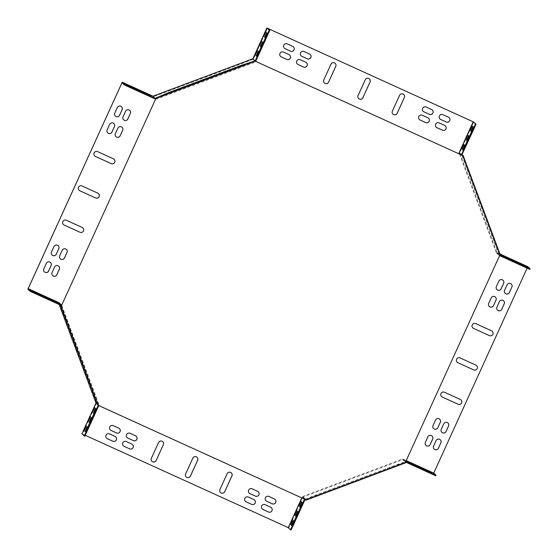 <?xml version="1.0" encoding="UTF-8"?>
<svg xmlns="http://www.w3.org/2000/svg" width="558" height="558" viewBox="0 0 558 558"><rect width="100%" height="100%" fill="white"/><g stroke="black" fill="none" stroke-linecap="round" stroke-linejoin="round"><path stroke-width="0.42" stroke-dasharray="2.79 2.09" d="M405.464 462.226L499.766 255.229L462.456 155.41L499.787 255.25M255.634 61.338L155.759 98.766L168.788 93.193L241.53 65.928L255.641 61.352A0.607 0.6 132.9 0 1 255.397 61.499L255.111 60.864M61.422 305.749L98.724 405.54L99.289 405.331L98.878 404.948A0.607 0.6 -47.1 0 1 98.857 405.408L305.582 499.64L405.436 462.205L405.206 461.619L305.352 499.054L304.94 498.671L305.149 499.236L302.82 497.066L288.786 527.861L81.942 433.782M305.603 499.661L318.611 494.067L391.353 466.802L405.436 462.205L305.561 499.619L305.066 499.417M61.436 305.742L98.745 405.561L61.436 305.742M405.673 462.791L405.003 461.801L405.54 462.045M305.791 500.205L318.827 494.632L318.611 494.067M318.827 494.632L391.57 467.36L391.353 466.802M391.57 467.36L405.652 462.77M98.18 405.771L98.745 405.561M92.586 391.73L93.151 391.521M65.412 319.016L65.977 318.806M463.021 155.201L500.331 255.02L499.766 255.229M467.562 168.265L466.997 168.474M494.737 240.979L494.172 241.189M255.404 60.766L255.613 61.331M241.321 65.363L241.53 65.928M168.579 92.628L168.788 93.193M459.52 154.078L496.453 252.893A0.607 0.6 132.9 0 0 496.766 253.227L499.619 255.62M155.752 98.745L255.592 61.317L255.808 61.882L253.081 59.35A0.607 0.6 132.9 0 0 253.423 59.036L267.456 28.242M253.081 59.35L153.227 96.785A0.607 0.6 -47.1 0 1 152.766 96.764L155.075 98.912M121.993 82.772L152.766 96.764M98.724 405.54L98.313 405.157L98.878 404.948L96.562 402.799L59.26 302.98A0.607 0.6 132.9 0 0 59.106 302.75M96.562 402.799A0.607 0.6 -47.1 0 1 96.548 403.26L82.514 434.054L85.241 435.289M304.522 499.166L304.598 498.985A0.607 0.6 132.9 0 1 304.94 498.671L302.631 496.522A0.607 0.6 132.9 0 0 302.29 496.836L301.794 497.924M302.631 496.522L402.485 459.088A0.607 0.6 -47.1 0 1 402.946 459.108L405.792 461.501M406.203 460.587L402.946 459.108M527.129 268.133L527.54 267.226L496.766 253.227M527.77 266.654L433.447 473.63L402.674 459.639L302.82 497.066M27.9 289.177L58.674 303.175L59.169 304.508M473.721 122.049L459.687 152.843L496.997 252.662L499.968 254.009M122.083 127.287L122.062 127.266A2.637 2.637 132.9 0 0 117.864 128.103L115.36 133.599A2.637 2.637 132.9 0 0 115.966 136.619A2.637 2.637 132.9 0 0 115.973 136.633M66.395 249.419L66.416 249.44A2.637 2.637 132.9 0 0 62.196 250.263L59.692 255.752A2.637 2.637 132.9 0 0 60.299 258.772A2.637 2.637 132.9 0 0 60.306 258.786L60.32 258.793M58.75 266.25L58.73 266.229A2.637 2.637 132.9 0 0 54.531 267.073L52.033 272.562A2.637 2.637 132.9 0 0 52.633 275.589A2.637 2.637 132.9 0 0 52.647 275.596M428.53 118.212L428.551 118.233A2.637 2.637 132.9 0 0 427.826 117.745L422.343 115.255A2.637 2.637 132.9 0 0 419.463 119.6M306.454 62.691L306.481 62.712A2.637 2.637 132.9 0 0 306.454 62.691A2.637 2.637 132.9 0 0 305.756 62.224L300.267 59.727A2.637 2.637 132.9 0 0 297.386 64.072L297.4 64.086M289.651 55.047L289.679 55.068A2.637 2.637 132.9 0 0 288.953 54.579L283.464 52.082A2.637 2.637 132.9 0 0 280.576 56.421A2.637 2.637 132.9 0 0 280.583 56.435L280.597 56.442M439.711 419.225A2.637 2.637 132.9 0 0 439.704 419.211A2.637 2.637 132.9 0 0 435.505 420.055L433.001 425.545A2.637 2.637 132.9 0 0 433.608 428.572A2.637 2.637 132.9 0 0 433.622 428.579L433.608 428.572M495.371 297.058L495.392 297.079A2.637 2.637 132.9 0 0 495.371 297.058A2.637 2.637 132.9 0 0 491.173 297.902L488.675 303.392A2.637 2.637 132.9 0 0 489.275 306.419A2.637 2.637 132.9 0 0 489.289 306.426M503.058 280.262L503.037 280.242A2.637 2.637 132.9 0 0 503.037 280.242A2.637 2.637 132.9 0 0 498.838 281.086L496.334 286.575A2.637 2.637 132.9 0 0 496.948 289.609L496.962 289.623M58.165 245.673L58.185 245.694A2.637 2.637 132.9 0 0 58.165 245.673A2.637 2.637 132.9 0 0 53.966 246.517L51.462 252.007A2.637 2.637 132.9 0 0 52.075 255.041L52.089 255.055M113.853 123.541L113.832 123.52A2.637 2.637 132.9 0 0 109.633 124.364L107.129 129.854A2.637 2.637 132.9 0 0 107.743 132.888L107.757 132.902M310.22 54.468A2.637 2.637 132.9 0 0 309.509 53.987L304.019 51.489A2.637 2.637 132.9 0 0 301.132 55.828A2.637 2.637 132.9 0 0 301.139 55.842L301.153 55.849M432.283 109.982L432.304 110.003A2.637 2.637 132.9 0 0 432.283 109.982A2.637 2.637 132.9 0 0 431.578 109.514L426.096 107.017A2.637 2.637 132.9 0 0 423.215 111.363L423.222 111.37M503.616 300.811A2.637 2.637 132.9 0 0 503.602 300.804A2.637 2.637 132.9 0 0 499.403 301.641L496.906 307.13A2.637 2.637 132.9 0 0 497.52 310.171L497.506 310.157M447.955 422.978L447.935 422.957A2.637 2.637 132.9 0 0 443.736 423.794L441.232 429.29A2.637 2.637 132.9 0 0 441.838 432.31A2.637 2.637 132.9 0 0 441.845 432.324L441.859 432.331M121.518 106.724L121.491 106.711A2.637 2.637 132.9 0 0 121.491 106.711A2.637 2.637 132.9 0 0 117.299 107.548L114.795 113.037A2.637 2.637 132.9 0 0 115.408 116.078L115.422 116.085M449.106 117.64L449.085 117.619A2.637 2.637 132.9 0 0 448.381 117.152L442.899 114.662A2.637 2.637 132.9 0 0 440.018 119.007L440.025 119.014M440.269 439.767L440.29 439.788A2.637 2.637 132.9 0 0 436.077 440.611L433.573 446.1A2.637 2.637 132.9 0 0 434.173 449.127A2.637 2.637 132.9 0 0 434.187 449.134M476.588 365.567A2.637 2.637 132.9 0 0 476.574 365.56A2.637 2.637 132.9 0 0 475.869 365.092L460.099 357.915A2.637 2.637 132.9 0 0 457.204 362.254A2.637 2.637 132.9 0 0 457.218 362.261L457.225 362.275M492.233 331.264L492.212 331.243A2.637 2.637 132.9 0 0 491.507 330.775L475.737 323.605A2.637 2.637 132.9 0 0 472.856 327.951L472.842 327.937M460.936 399.87L460.957 399.891A2.637 2.637 132.9 0 0 460.231 399.402L444.461 392.232A2.637 2.637 132.9 0 0 441.58 396.578M369.445 78.908L369.466 78.929A2.637 2.637 132.9 0 0 369.445 78.908A2.637 2.637 132.9 0 0 365.246 79.752L358.048 95.537A2.637 2.637 132.9 0 0 358.655 98.564A2.637 2.637 132.9 0 0 358.668 98.571L358.675 98.585M335.163 63.326A2.637 2.637 132.9 0 0 330.957 64.156L323.759 79.94A2.637 2.637 132.9 0 0 324.372 82.975L324.386 82.989M403.734 94.511L403.755 94.525A2.637 2.637 132.9 0 0 399.535 95.348L392.344 111.133A2.637 2.637 132.9 0 0 392.944 114.16A2.637 2.637 132.9 0 0 392.958 114.167L392.944 114.16M98.459 193.584L98.487 193.598A2.637 2.637 132.9 0 0 98.459 193.584A2.637 2.637 132.9 0 0 97.762 193.11L81.984 185.94A2.637 2.637 132.9 0 0 79.097 190.271A2.637 2.637 132.9 0 0 79.103 190.285L79.117 190.292M82.849 227.915L82.821 227.894A2.637 2.637 132.9 0 0 82.821 227.894A2.637 2.637 132.9 0 0 82.124 227.427L66.346 220.25A2.637 2.637 132.9 0 0 63.466 224.595L63.479 224.609M114.097 159.267L114.118 159.288A2.637 2.637 132.9 0 0 113.4 158.8L97.622 151.623A2.637 2.637 132.9 0 0 94.734 155.961A2.637 2.637 132.9 0 0 94.741 155.975M197.037 457.288L197.016 457.267A2.637 2.637 132.9 0 0 197.016 457.267A2.637 2.637 132.9 0 0 192.817 458.111L185.626 473.895A2.637 2.637 132.9 0 0 186.226 476.923A2.637 2.637 132.9 0 0 186.239 476.93L186.246 476.944M231.305 472.863L231.326 472.884A2.637 2.637 132.9 0 0 231.305 472.863A2.637 2.637 132.9 0 0 227.106 473.707L219.915 489.492A2.637 2.637 132.9 0 0 220.515 492.519A2.637 2.637 132.9 0 0 220.529 492.526M162.734 441.685A2.637 2.637 132.9 0 0 158.528 442.515L151.33 458.299A2.637 2.637 132.9 0 0 151.936 461.327A2.637 2.637 132.9 0 0 151.95 461.333L151.957 461.347M136.243 436.265L136.215 436.244A2.637 2.637 132.9 0 0 135.517 435.777L130.028 433.28A2.637 2.637 132.9 0 0 127.147 437.625L127.161 437.639M258.305 491.779A2.637 2.637 132.9 0 0 258.291 491.772A2.637 2.637 132.9 0 0 257.587 491.298L252.104 488.808A2.637 2.637 132.9 0 0 249.224 493.153L249.21 493.139M275.115 499.431L275.094 499.41A2.637 2.637 132.9 0 0 274.39 498.943L268.907 496.446A2.637 2.637 132.9 0 0 266.013 500.784A2.637 2.637 132.9 0 0 266.026 500.791L266.013 500.784M254.56 500.024L254.539 500.003A2.637 2.637 132.9 0 0 253.834 499.536L248.352 497.038A2.637 2.637 132.9 0 0 245.457 501.377A2.637 2.637 132.9 0 0 245.471 501.384L245.457 501.377M132.476 444.489A2.637 2.637 132.9 0 0 132.462 444.482A2.637 2.637 132.9 0 0 131.765 444.015L126.275 441.517A2.637 2.637 132.9 0 0 123.395 445.863M115.659 436.837L115.687 436.858A2.637 2.637 132.9 0 0 114.962 436.37L109.473 433.873A2.637 2.637 132.9 0 0 106.592 438.218L106.606 438.232M271.355 507.654A2.637 2.637 132.9 0 0 271.341 507.647A2.637 2.637 132.9 0 0 270.637 507.18L265.155 504.683A2.637 2.637 132.9 0 0 262.26 509.022A2.637 2.637 132.9 0 0 262.274 509.029L262.281 509.042M119.44 428.621L119.412 428.607A2.637 2.637 132.9 0 0 119.412 428.607A2.637 2.637 132.9 0 0 118.714 428.132L113.225 425.642A2.637 2.637 132.9 0 0 110.338 429.974A2.637 2.637 132.9 0 0 110.344 429.988L110.358 429.995M511.288 284.008L511.267 283.987A2.637 2.637 132.9 0 0 511.267 283.987A2.637 2.637 132.9 0 0 507.069 284.831L504.565 290.32A2.637 2.637 132.9 0 0 505.178 293.355M293.417 46.823A2.637 2.637 132.9 0 0 292.706 46.349L287.217 43.852A2.637 2.637 132.9 0 0 284.329 48.183A2.637 2.637 132.9 0 0 284.336 48.197L284.329 48.183M50.52 262.511L50.499 262.49A2.637 2.637 132.9 0 0 50.499 262.49A2.637 2.637 132.9 0 0 46.3 263.327L43.803 268.816A2.637 2.637 132.9 0 0 44.417 271.858L44.403 271.844M432.038 436.028L432.066 436.042A2.637 2.637 132.9 0 0 432.038 436.028A2.637 2.637 132.9 0 0 427.846 436.865L425.342 442.355A2.637 2.637 132.9 0 0 425.956 445.396L425.942 445.382M445.333 125.857L445.354 125.878A2.637 2.637 132.9 0 0 444.628 125.39L439.146 122.893A2.637 2.637 132.9 0 0 436.251 127.231A2.637 2.637 132.9 0 0 436.265 127.238L436.272 127.252M129.742 110.47L129.721 110.449A2.637 2.637 132.9 0 0 125.529 111.293L123.025 116.782A2.637 2.637 132.9 0 0 123.625 119.81A2.637 2.637 132.9 0 0 123.639 119.817L123.625 119.81M155.64 99.024L155.947 99.31L255.808 61.882M155.752 98.787L155.947 99.31M496.453 252.893L499.173 255.424L461.773 155.103M496.606 253.123L498.915 255.271A0.607 0.6 132.9 0 1 498.761 255.041L499.738 255.208L499.173 255.424M61.673 305.226L99.289 405.331M61.45 305.707L61.98 305.512M402.485 459.088L405.003 461.801L402.674 459.639M405.254 461.25A0.607 0.6 -47.1 0 0 404.794 461.236L405.206 461.619M305.561 499.619L305.352 499.054M435.777 475.8L433.447 473.63M529.849 269.375L527.54 267.226M427.163 471.698L409.439 463.684L427.163 471.698L427.372 471.238M431.508 473.463L426.57 471.147L431.508 473.463L431.759 472.912L431.515 473.463M412.997 465.037L408.051 462.721L412.997 465.037L413.241 464.493L412.997 465.044M422.253 469.25L417.314 466.934L422.253 469.25L422.504 468.706L422.253 469.25M411.895 464.019L406.956 461.703L411.895 464.019L412.146 463.475L411.902 464.019M430.413 472.438L425.475 470.129L430.413 472.438L430.664 471.894L430.413 472.445M421.157 468.232L416.212 465.916L421.157 468.232L421.402 467.688L421.157 468.232M288.786 527.861L291.116 530.023M82.514 434.054L84.823 436.196M294.708 521.639L302.722 503.693L294.708 521.639L294.157 521.388M294.031 521.012L291.841 525.817L294.031 521.012L293.487 520.767M293.892 520.886L293.348 520.635L293.892 520.886M302.478 502.486L300.288 507.292L302.478 502.486L301.927 502.235M298.258 511.749L296.068 516.555L298.258 511.749L297.707 511.498M298.118 511.623L297.567 511.372L298.118 511.623M301.383 501.468L299.193 506.273L301.383 501.468L300.832 501.217M301.243 501.335L300.692 501.091L301.243 501.335M292.936 519.993L290.746 524.799L292.936 519.993L292.385 519.742M292.797 519.868L292.252 519.617L292.797 519.868M297.156 510.73L294.966 515.536L297.156 510.73L296.612 510.479M297.016 510.598L296.472 510.354L297.016 510.598M58.674 303.175L61.003 305.338M98.11 405.596L98.313 405.157L97.713 404.599M38.3 294.931L56.023 302.945L38.3 294.931L38.544 294.387M37.623 294.31L32.685 291.994L37.623 294.31L37.874 293.766L37.63 294.31M56.142 302.729L51.203 300.42L56.142 302.729L56.393 302.185L56.142 302.736M47.137 297.972L46.886 298.523L41.948 296.207L46.886 298.523L47.13 297.972M55.298 301.167L55.047 301.711L50.101 299.395L55.047 301.711L55.291 301.167M36.528 293.292L31.59 290.976L36.528 293.292L36.779 292.741L36.528 293.292M45.784 297.498L40.846 295.189L45.784 297.498L46.035 296.954L45.791 297.505M95.076 412.508L87.055 430.455L95.292 412.711L96.436 409.865L94.783 412.376M85.416 431.864L87.606 427.058L85.416 431.864L85.053 431.697M93.863 413.332L96.046 408.526L93.863 413.332L93.5 413.171M89.636 422.601L91.826 417.796L89.636 422.601L89.28 422.434M92.761 412.313L94.951 407.507L92.761 412.313L92.405 412.153M84.321 430.846L86.511 426.04L84.321 430.846L83.958 430.678M88.541 421.576L90.731 416.77L88.541 421.576L88.178 421.416M462.422 155.396L461.871 155.605M499.738 255.208L462.436 155.403M496.997 252.662L500.045 255.152M462.024 155.012L459.687 152.843M506.371 258.612L524.095 266.626L503.511 257.259L506.371 258.612L506.615 258.068M520.649 264.722L525.587 267.038L520.642 264.722L520.893 264.178L520.642 264.722M502.13 256.303L507.069 258.619L502.13 256.303L502.381 255.752L502.13 256.296M511.386 260.516L516.324 262.825L511.386 260.516L511.637 259.965L511.386 260.509M501.035 255.285L505.973 257.594L501.035 255.285L501.279 254.734L501.028 255.278M519.547 263.704L524.485 266.02L519.547 263.704L519.798 263.153L519.547 263.704M510.291 259.491L515.229 261.807L510.291 259.491L510.542 258.947L510.291 259.491M460.901 154.706L461.459 155.222A0.607 0.6 -47.1 0 1 461.424 154.943M471.915 132.093L463.9 150.039L471.629 131.967M473.651 126.868L471.468 131.674L473.651 126.868L473.107 126.624M465.212 145.401L463.021 150.207L465.212 145.401L464.661 145.15M465.072 145.275L464.521 145.024L465.072 145.275M469.431 136.138L467.241 140.944L469.431 136.138L468.88 135.887M469.292 136.006L468.748 135.761L469.292 136.006M464.11 144.382L461.926 149.188L464.11 144.382L463.565 144.131M463.977 144.25L463.426 144.006L463.977 144.25M472.556 125.85L470.366 130.656L472.556 125.85L472.005 125.606M472.417 125.724L471.873 125.473L472.417 125.724M468.336 135.12L466.146 139.918L468.336 135.12L467.785 134.869M468.197 134.987L467.646 134.736L468.197 134.987M255.592 61.317L255.229 60.829M147.235 95.167L129.512 87.153L150.095 96.52L147.235 95.167L147.452 94.707M126.764 85.569L131.702 87.885L126.757 85.569L127.008 85.025L126.757 85.569M145.275 93.995L150.214 96.311L145.275 93.995L145.526 93.444L145.275 93.995M136.019 89.782L140.958 92.098L136.019 89.782L136.271 89.231L136.019 89.782M144.18 92.977L149.119 95.285L144.18 92.977L144.431 92.426L144.18 92.97M125.662 84.551L130.6 86.867L125.662 84.551L125.913 84.007L125.662 84.551M134.924 88.764L139.863 91.08L134.917 88.764L135.169 88.213L134.917 88.764M258.968 53.568L266.982 35.621L258.968 53.568L258.417 53.317M265.036 37.721L267.226 32.915L265.036 37.721L264.673 37.553M256.589 56.246L258.779 51.448L256.589 56.246L256.234 56.086M260.816 46.984L263.006 42.178L260.816 46.984L260.453 46.823M255.494 55.228L257.684 50.422L255.494 55.228L255.132 55.068M263.941 36.702L266.131 31.897L263.941 36.702L263.578 36.535M259.714 45.965L261.904 41.159L259.714 45.965L259.358 45.798M304.598 498.985L302.29 496.836M59.26 302.98L61.568 305.128M98.857 405.408L96.548 403.26M153.227 96.785L155.536 98.926M255.731 61.185L253.423 59.036M90.731 416.77L90.18 416.526L90.731 416.777M90.319 416.652L90.87 416.903M294.422 515.285L294.966 515.536L294.422 515.285M294.471 515.243L294.833 515.404M83.909 430.72L84.453 430.971L83.909 430.72M86.099 425.914L86.643 426.166M290.202 524.548L290.746 524.799L290.202 524.548M290.251 524.506L290.606 524.673M92.356 412.195L92.9 412.439L92.356 412.195M94.539 407.389L95.09 407.64M298.69 505.98L299.053 506.141M89.231 422.476L89.775 422.727L89.231 422.476M91.414 417.67L91.965 417.921M295.566 516.262L295.928 516.429M93.451 413.213L93.995 413.464L93.451 413.213M95.502 408.282L96.046 408.533L95.502 408.282M95.641 408.407L96.185 408.658M299.744 507.041L300.288 507.292L299.744 507.041M301.794 502.109L302.338 502.36M299.792 506.999L300.148 507.159M87.055 426.807L87.606 427.058L87.055 426.807M87.194 426.94L87.745 427.184M291.297 525.566L291.841 525.817L291.297 525.566M291.346 525.524L291.708 525.692M94.748 412.467L95.292 412.711M87.864 427.561L88.415 427.812M301.034 506.294L301.585 506.538M515.229 261.807L515.473 261.263L515.229 261.807M515.09 261.674L515.313 261.2M510.43 259.623L510.675 259.072M416.352 466.049L416.603 465.498M416.219 465.916L416.47 465.372L416.212 465.916M421.018 468.099L421.234 467.625M524.353 265.887L524.569 265.406M519.686 263.829L519.937 263.285M425.615 470.255L425.866 469.71M425.475 470.129L425.726 469.578L425.475 470.129M430.274 472.312L430.497 471.831M505.966 257.594L506.218 257.05L505.973 257.594M505.834 257.468L506.05 256.987M501.168 255.411L501.419 254.86M407.096 461.836L407.347 461.285M411.762 463.893L411.978 463.412M262.044 41.285L261.493 41.041M261.904 41.159L261.36 40.908L261.904 41.159M259.854 46.091L259.31 45.847L259.854 46.091M466.007 139.793L465.644 139.626M266.264 32.022L265.72 31.771M470.366 130.656L469.822 130.405L470.366 130.656M470.234 130.53L469.871 130.363M257.824 50.555L257.273 50.304M257.684 50.422L257.133 50.178L257.684 50.422M255.634 55.354L255.09 55.109L255.634 55.361M461.926 149.181L461.375 148.937L461.926 149.188M461.787 149.056L461.424 148.895M135.308 88.345L135.057 88.889M139.939 90.466L139.723 90.947M140.107 90.529L139.863 91.073M41.236 294.77L40.985 295.315M45.868 296.891L45.651 297.372M41.097 294.638L40.846 295.189L41.097 294.638M126.052 84.132L125.801 84.683M130.684 86.26L130.46 86.734M130.851 86.316L130.6 86.867L130.851 86.316M31.98 290.558L31.729 291.109M36.612 292.685L36.389 293.159M144.564 92.551L144.32 93.102M149.202 94.679L148.979 95.16M149.37 94.741L149.119 95.285L149.37 94.741M50.492 298.976L50.241 299.527M55.123 301.104L54.907 301.585M50.36 298.851L50.108 299.402L50.353 298.851M516.324 262.825L516.575 262.281L516.324 262.825M516.192 262.699L516.408 262.218M511.526 260.642L511.777 260.091M417.454 467.067L417.705 466.516M422.113 469.125L422.336 468.643M506.929 258.487L507.145 258.005M502.27 256.429L502.514 255.878M408.191 462.854L408.442 462.303M408.058 462.728L408.31 462.177L408.051 462.721M412.857 464.912L413.073 464.43M525.587 267.038L525.831 266.487L525.587 267.038M525.448 266.905L525.664 266.431M520.781 264.855L521.033 264.304M426.71 471.28L426.961 470.729M426.57 471.147L426.821 470.603L426.57 471.147M431.376 473.33L431.592 472.856M263.139 42.31L262.595 42.059M467.241 140.937L466.697 140.693L467.241 140.944M467.109 140.811L466.746 140.651M258.919 51.573L258.368 51.322M256.729 56.379L256.185 56.128L256.729 56.379M463.021 150.207L462.477 149.956L463.021 150.207M462.882 150.074L462.519 149.914M267.366 33.041L266.815 32.796M267.226 32.915L266.675 32.664L267.226 32.915M265.176 37.846L264.631 37.602L265.176 37.846M471.468 131.674L470.917 131.43L471.468 131.674M471.329 131.548L470.966 131.381M136.403 89.364L136.159 89.908M141.041 91.484L140.818 91.965M141.202 91.547L140.958 92.098L141.209 91.547M42.331 295.789L42.08 296.333M46.963 297.909L46.746 298.391M42.199 295.656L41.948 296.207L42.192 295.656M145.666 93.57L145.415 94.121M150.297 95.697L150.081 96.178M51.594 299.995L51.343 300.546M56.225 302.122L56.002 302.603M51.455 299.869L51.203 300.42L51.455 299.869M127.147 85.151L126.896 85.702M131.779 87.278L131.562 87.759M131.946 87.341L131.695 87.885L131.953 87.341M33.075 291.576L32.824 292.127M37.707 293.703L37.491 294.185M521.235 265.273L521.444 264.813M506.148 258.41L506.357 257.949M521.458 265.475L521.709 264.924M427.379 471.901L427.63 471.35M412.292 465.037L412.543 464.493M412.076 464.835L412.285 464.375M265.845 38.474L265.294 38.223M472.138 132.302L471.587 132.051M465.253 147.396L464.709 147.145M132.365 87.843L132.148 88.303M147.71 94.818L147.458 95.369M132.623 87.962L132.372 88.506M38.286 294.268L38.077 294.729M53.638 301.243L53.387 301.794M53.38 301.132L53.163 301.592M301.787 502.109L302.338 502.353M95.885 409.614L96.436 409.865M86.504 430.204L87.055 430.455M292.797 524.032L293.348 524.283M302.178 503.442L302.722 503.693M140.114 90.529L139.863 91.08M503.511 257.259L503.762 256.715M524.095 266.626L524.339 266.075M430.016 473.051L430.267 472.5M409.439 463.684L409.691 463.14M257.608 56.212L257.057 55.967M266.982 35.621L266.438 35.377M473.275 129.449L472.731 129.205M463.9 150.039L463.349 149.795M150.346 95.969L150.095 96.52M129.763 86.609L129.512 87.153M35.691 293.034L35.44 293.578M56.267 302.394L56.023 302.945"/><path stroke-width="0.84" d="M305.589 499.654L305.819 500.226L405.673 462.791L405.464 462.226L499.787 255.25L500.352 255.041L463.021 155.201L462.456 155.41L255.634 61.338L255.424 60.787L155.549 98.201L155.759 98.766L61.436 305.742L60.892 305.972L98.201 405.792L60.871 305.951L61.436 305.742L155.759 98.766M462.422 155.396L255.641 61.352A0.607 0.6 132.9 0 0 255.731 61.185L269.765 30.39L269.214 30.139L255.229 60.829M59.169 304.508L95.976 402.988L81.942 433.782L84.279 435.951L84.823 436.196L98.78 405.589L305.603 499.661L305.819 500.226M462.477 155.431L463.042 155.222M155.78 98.787L155.57 98.222M98.766 405.582L98.201 405.792M255.424 60.787L241.321 65.363L168.579 92.628L155.549 98.201M117.884 128.124L115.38 133.613A2.637 2.637 132.9 0 0 115.987 136.64A2.637 2.637 132.9 0 0 120.186 135.796L122.683 130.307A2.637 2.637 132.9 0 0 122.083 127.287A2.637 2.637 132.9 0 0 117.884 128.124M62.217 250.277L59.713 255.773A2.637 2.637 132.9 0 0 60.32 258.793A2.637 2.637 132.9 0 0 64.519 257.956L67.016 252.46A2.637 2.637 132.9 0 0 66.416 249.44A2.637 2.637 132.9 0 0 62.217 250.277M52.054 272.583A2.637 2.637 132.9 0 0 52.654 275.61A2.637 2.637 132.9 0 0 56.853 274.766L59.357 269.277A2.637 2.637 132.9 0 0 58.75 266.25A2.637 2.637 132.9 0 0 54.551 267.094L52.054 272.583M427.853 117.766L422.364 115.269A2.637 2.637 132.9 0 0 419.47 119.607A2.637 2.637 132.9 0 0 420.174 120.075L425.663 122.572A2.637 2.637 132.9 0 0 428.551 118.233A2.637 2.637 132.9 0 0 427.853 117.766M305.777 62.245L300.288 59.748A2.637 2.637 132.9 0 0 297.4 64.086A2.637 2.637 132.9 0 0 298.098 64.554L303.587 67.051A2.637 2.637 132.9 0 0 306.481 62.712A2.637 2.637 132.9 0 0 305.777 62.245M283.485 52.103A2.637 2.637 132.9 0 0 280.597 56.442A2.637 2.637 132.9 0 0 281.295 56.909L286.784 59.406A2.637 2.637 132.9 0 0 289.679 55.068A2.637 2.637 132.9 0 0 288.974 54.6L283.485 52.103M433.622 428.579A2.637 2.637 132.9 0 0 437.807 427.728L440.332 422.26A2.637 2.637 132.9 0 0 439.725 419.232A2.637 2.637 132.9 0 0 435.526 420.076L433.029 425.566A2.637 2.637 132.9 0 0 433.629 428.593A2.637 2.637 132.9 0 0 437.828 427.749L440.304 422.239A2.637 2.637 132.9 0 0 439.711 419.225M493.495 305.596L495.999 300.106A2.637 2.637 132.9 0 0 495.392 297.079A2.637 2.637 132.9 0 0 491.193 297.923L488.696 303.413A2.637 2.637 132.9 0 0 489.296 306.433A2.637 2.637 132.9 0 0 493.495 305.596L495.978 300.085A2.637 2.637 132.9 0 0 495.385 297.065M503.658 283.29A2.637 2.637 132.9 0 0 503.058 280.262A2.637 2.637 132.9 0 0 498.859 281.106L496.355 286.596A2.637 2.637 132.9 0 0 496.962 289.623A2.637 2.637 132.9 0 0 501.161 288.779L503.637 283.269A2.637 2.637 132.9 0 0 503.044 280.255M53.987 246.538L51.482 252.028A2.637 2.637 132.9 0 0 52.089 255.055A2.637 2.637 132.9 0 0 56.288 254.211L58.785 248.722A2.637 2.637 132.9 0 0 58.185 245.694A2.637 2.637 132.9 0 0 53.987 246.538M109.654 124.385L107.157 129.874A2.637 2.637 132.9 0 0 107.757 132.902A2.637 2.637 132.9 0 0 111.956 132.058L114.453 126.568A2.637 2.637 132.9 0 0 113.853 123.541A2.637 2.637 132.9 0 0 109.654 124.385M309.53 54.007L304.04 51.51A2.637 2.637 132.9 0 0 301.153 55.849A2.637 2.637 132.9 0 0 301.85 56.316L307.339 58.813A2.637 2.637 132.9 0 0 310.234 54.475A2.637 2.637 132.9 0 0 309.53 54.007M431.606 109.535L426.117 107.038A2.637 2.637 132.9 0 0 423.222 111.37A2.637 2.637 132.9 0 0 423.927 111.837L429.416 114.334A2.637 2.637 132.9 0 0 432.304 110.003A2.637 2.637 132.9 0 0 431.606 109.535M501.726 309.334L504.23 303.845A2.637 2.637 132.9 0 0 503.623 300.825A2.637 2.637 132.9 0 0 499.424 301.662L496.927 307.151A2.637 2.637 132.9 0 0 497.527 310.178A2.637 2.637 132.9 0 0 501.726 309.334L504.202 303.824A2.637 2.637 132.9 0 0 503.616 300.811M446.058 431.494L448.555 425.998A2.637 2.637 132.9 0 0 447.955 422.978A2.637 2.637 132.9 0 0 443.756 423.815L441.252 429.304A2.637 2.637 132.9 0 0 441.859 432.331A2.637 2.637 132.9 0 0 446.058 431.494L448.534 425.977A2.637 2.637 132.9 0 0 447.941 422.964M122.118 109.752A2.637 2.637 132.9 0 0 121.518 106.724A2.637 2.637 132.9 0 0 117.319 107.568L114.815 113.058A2.637 2.637 132.9 0 0 115.422 116.085A2.637 2.637 132.9 0 0 119.614 115.241L122.097 109.731A2.637 2.637 132.9 0 0 121.504 106.718M446.219 121.979A2.637 2.637 132.9 0 0 449.106 117.64A2.637 2.637 132.9 0 0 448.409 117.173L442.919 114.676A2.637 2.637 132.9 0 0 440.025 119.014A2.637 2.637 132.9 0 0 440.729 119.482L446.198 121.958A2.637 2.637 132.9 0 0 449.099 117.633M433.594 446.121A2.637 2.637 132.9 0 0 434.194 449.148A2.637 2.637 132.9 0 0 438.393 448.304L440.897 442.815A2.637 2.637 132.9 0 0 440.29 439.788A2.637 2.637 132.9 0 0 436.098 440.632L433.594 446.121M457.93 362.742L473.707 369.912A2.637 2.637 132.9 0 0 476.595 365.581A2.637 2.637 132.9 0 0 475.89 365.113L460.12 357.936A2.637 2.637 132.9 0 0 457.225 362.275A2.637 2.637 132.9 0 0 457.93 362.742L473.679 369.891A2.637 2.637 132.9 0 0 476.588 365.567M473.568 328.425L489.345 335.602A2.637 2.637 132.9 0 0 492.233 331.264A2.637 2.637 132.9 0 0 491.528 330.796L475.758 323.626A2.637 2.637 132.9 0 0 472.863 327.958A2.637 2.637 132.9 0 0 473.568 328.425L489.317 335.581A2.637 2.637 132.9 0 0 492.226 331.257M460.259 399.423L444.482 392.253A2.637 2.637 132.9 0 0 441.594 396.585A2.637 2.637 132.9 0 0 442.292 397.052L458.069 404.229A2.637 2.637 132.9 0 0 460.957 399.891A2.637 2.637 132.9 0 0 460.259 399.423M362.874 97.741L370.066 81.956A2.637 2.637 132.9 0 0 369.466 78.929A2.637 2.637 132.9 0 0 365.267 79.773L358.076 95.558A2.637 2.637 132.9 0 0 358.675 98.585A2.637 2.637 132.9 0 0 362.874 97.741L370.045 81.935A2.637 2.637 132.9 0 0 369.452 78.922M328.585 82.145L335.776 66.36A2.637 2.637 132.9 0 0 335.17 63.333A2.637 2.637 132.9 0 0 330.978 64.177L323.779 79.961A2.637 2.637 132.9 0 0 324.386 82.989A2.637 2.637 132.9 0 0 328.585 82.145L335.756 66.339A2.637 2.637 132.9 0 0 335.163 63.326M399.556 95.369L392.365 111.154A2.637 2.637 132.9 0 0 392.965 114.181A2.637 2.637 132.9 0 0 397.163 113.337L404.355 97.552A2.637 2.637 132.9 0 0 403.755 94.525A2.637 2.637 132.9 0 0 399.556 95.369M97.783 193.131L82.005 185.96A2.637 2.637 132.9 0 0 79.117 190.292A2.637 2.637 132.9 0 0 79.822 190.759L95.592 197.937A2.637 2.637 132.9 0 0 98.487 193.598A2.637 2.637 132.9 0 0 97.783 193.131M82.145 227.448L66.367 220.27A2.637 2.637 132.9 0 0 63.479 224.609A2.637 2.637 132.9 0 0 64.184 225.076L79.954 232.247A2.637 2.637 132.9 0 0 82.849 227.915A2.637 2.637 132.9 0 0 82.145 227.448M95.453 156.449L111.23 163.627A2.637 2.637 132.9 0 0 114.118 159.288A2.637 2.637 132.9 0 0 113.42 158.821L97.643 151.643A2.637 2.637 132.9 0 0 94.755 155.982A2.637 2.637 132.9 0 0 95.453 156.449L111.209 163.606A2.637 2.637 132.9 0 0 114.111 159.281M192.838 458.132L185.647 473.916A2.637 2.637 132.9 0 0 186.246 476.944A2.637 2.637 132.9 0 0 190.445 476.1L197.637 460.315A2.637 2.637 132.9 0 0 197.037 457.288A2.637 2.637 132.9 0 0 192.838 458.132M227.127 473.728L219.936 489.512A2.637 2.637 132.9 0 0 220.543 492.54A2.637 2.637 132.9 0 0 224.734 491.696L231.933 475.911A2.637 2.637 132.9 0 0 231.326 472.884A2.637 2.637 132.9 0 0 227.127 473.728M156.156 460.503L163.348 444.719A2.637 2.637 132.9 0 0 162.748 441.692A2.637 2.637 132.9 0 0 158.549 442.536L151.358 458.32A2.637 2.637 132.9 0 0 151.957 461.347A2.637 2.637 132.9 0 0 156.156 460.503L163.327 444.698A2.637 2.637 132.9 0 0 162.734 441.685M127.147 437.625A2.637 2.637 132.9 0 0 127.838 438.086L133.348 440.604A2.637 2.637 132.9 0 0 136.243 436.265A2.637 2.637 132.9 0 0 135.538 435.798L130.049 433.301A2.637 2.637 132.9 0 0 127.161 437.639A2.637 2.637 132.9 0 0 127.859 438.107L133.327 440.583A2.637 2.637 132.9 0 0 136.229 436.258M249.935 493.628L255.424 496.125A2.637 2.637 132.9 0 0 258.312 491.793A2.637 2.637 132.9 0 0 257.615 491.319L252.125 488.829A2.637 2.637 132.9 0 0 249.231 493.16A2.637 2.637 132.9 0 0 249.935 493.628L255.404 496.104A2.637 2.637 132.9 0 0 258.305 491.779M272.227 503.769A2.637 2.637 132.9 0 0 275.115 499.431A2.637 2.637 132.9 0 0 274.417 498.964L268.928 496.467A2.637 2.637 132.9 0 0 266.033 500.805A2.637 2.637 132.9 0 0 266.738 501.272L272.206 503.748A2.637 2.637 132.9 0 0 275.108 499.424M246.183 501.865L251.672 504.362A2.637 2.637 132.9 0 0 254.56 500.024A2.637 2.637 132.9 0 0 253.862 499.556L248.373 497.059A2.637 2.637 132.9 0 0 245.478 501.398A2.637 2.637 132.9 0 0 246.183 501.865L251.651 504.341A2.637 2.637 132.9 0 0 254.553 500.017M124.106 446.344L129.596 448.834A2.637 2.637 132.9 0 0 132.49 444.503A2.637 2.637 132.9 0 0 131.786 444.035L126.296 441.538A2.637 2.637 132.9 0 0 123.409 445.877A2.637 2.637 132.9 0 0 124.106 446.344L129.575 448.813A2.637 2.637 132.9 0 0 132.476 444.489M109.494 433.894A2.637 2.637 132.9 0 0 106.606 438.232A2.637 2.637 132.9 0 0 107.303 438.7L112.793 441.197A2.637 2.637 132.9 0 0 115.687 436.858A2.637 2.637 132.9 0 0 114.983 436.391L109.494 433.894M460.901 154.706L459.15 153.073L459.52 154.078M459.15 153.073A0.607 0.6 -47.1 0 1 459.164 152.613L473.198 121.818L267.456 28.242L269.765 30.39M152.997 96.199L155.536 98.926A0.607 0.6 -47.1 0 1 155.075 98.912L124.308 84.921L121.993 82.772L28.172 288.646L58.946 302.645L61.254 304.787L30.481 290.795L30.23 291.346L27.9 289.177L122.223 82.2L152.997 96.199L252.851 58.764L266.884 27.977L473.721 122.049L476.058 124.218L461.773 155.103M61.673 305.226L61.568 305.128A0.607 0.6 132.9 0 0 61.415 304.898L59.106 302.75A0.607 0.6 132.9 0 0 58.946 302.645M85.241 435.289L288.256 527.631L290.572 529.779L304.522 499.166M301.794 497.924L288.256 527.631M405.792 461.501L436.028 475.249L433.719 473.1L406.203 460.587M433.719 473.1L527.129 268.133M268.475 512A2.637 2.637 132.9 0 0 271.362 507.668A2.637 2.637 132.9 0 0 270.658 507.201L265.176 504.704A2.637 2.637 132.9 0 0 262.281 509.042A2.637 2.637 132.9 0 0 262.985 509.51L268.447 511.986A2.637 2.637 132.9 0 0 271.355 507.654M113.246 425.663A2.637 2.637 132.9 0 0 110.358 429.995A2.637 2.637 132.9 0 0 111.056 430.462L116.545 432.959A2.637 2.637 132.9 0 0 119.44 428.621A2.637 2.637 132.9 0 0 118.735 428.153L113.246 425.663M511.888 287.035A2.637 2.637 132.9 0 0 511.288 284.008A2.637 2.637 132.9 0 0 507.089 284.852L504.585 290.341A2.637 2.637 132.9 0 0 505.192 293.369A2.637 2.637 132.9 0 0 509.384 292.525L511.867 287.014A2.637 2.637 132.9 0 0 511.274 284.001M287.237 43.873A2.637 2.637 132.9 0 0 284.35 48.204A2.637 2.637 132.9 0 0 285.047 48.672L290.537 51.169A2.637 2.637 132.9 0 0 293.431 46.837A2.637 2.637 132.9 0 0 292.727 46.37L287.237 43.873M43.824 268.837A2.637 2.637 132.9 0 0 44.424 271.865A2.637 2.637 132.9 0 0 48.623 271.021L51.127 265.531A2.637 2.637 132.9 0 0 50.52 262.511A2.637 2.637 132.9 0 0 46.328 263.348L43.824 268.837M425.363 442.375A2.637 2.637 132.9 0 0 425.97 445.403A2.637 2.637 132.9 0 0 430.162 444.559L432.666 439.069A2.637 2.637 132.9 0 0 432.066 436.042A2.637 2.637 132.9 0 0 427.867 436.886L425.363 442.375M442.466 130.216A2.637 2.637 132.9 0 0 445.354 125.878A2.637 2.637 132.9 0 0 444.656 125.411L439.167 122.913A2.637 2.637 132.9 0 0 436.272 127.252A2.637 2.637 132.9 0 0 436.977 127.719L442.438 130.195A2.637 2.637 132.9 0 0 445.347 125.871M130.349 113.497A2.637 2.637 132.9 0 0 129.742 110.47A2.637 2.637 132.9 0 0 125.55 111.314L123.046 116.803A2.637 2.637 132.9 0 0 123.646 119.831A2.637 2.637 132.9 0 0 127.845 118.987L130.328 113.476A2.637 2.637 132.9 0 0 129.735 110.463M499.968 254.009L527.77 266.654L530.1 268.823L529.849 269.375L499.619 255.62M115.973 136.633A2.637 2.637 132.9 0 0 120.165 135.782L122.662 130.286A2.637 2.637 132.9 0 0 122.069 127.273M60.306 258.786A2.637 2.637 132.9 0 0 64.491 257.935L66.995 252.446A2.637 2.637 132.9 0 0 66.402 249.426M52.647 275.596A2.637 2.637 132.9 0 0 56.832 274.745L59.336 269.256A2.637 2.637 132.9 0 0 58.743 266.243M419.463 119.6A2.637 2.637 132.9 0 0 420.153 120.054L425.642 122.551A2.637 2.637 132.9 0 0 428.544 118.226M297.386 64.072A2.637 2.637 132.9 0 0 298.077 64.533L303.566 67.03A2.637 2.637 132.9 0 0 306.468 62.698M280.583 56.435A2.637 2.637 132.9 0 0 281.274 56.888L286.763 59.385A2.637 2.637 132.9 0 0 289.665 55.061M489.289 306.426A2.637 2.637 132.9 0 0 493.474 305.575M496.948 289.609A2.637 2.637 132.9 0 0 501.133 288.758L503.637 283.269M52.075 255.041A2.637 2.637 132.9 0 0 56.26 254.19L58.764 248.701A2.637 2.637 132.9 0 0 58.172 245.687M107.743 132.888A2.637 2.637 132.9 0 0 111.935 132.037L114.432 126.547A2.637 2.637 132.9 0 0 113.839 123.527M301.139 55.842A2.637 2.637 132.9 0 0 301.829 56.295L307.319 58.792A2.637 2.637 132.9 0 0 310.22 54.468M423.215 111.363A2.637 2.637 132.9 0 0 423.906 111.823L429.395 114.313A2.637 2.637 132.9 0 0 432.297 109.989M497.52 310.171A2.637 2.637 132.9 0 0 501.705 309.313M441.845 432.324A2.637 2.637 132.9 0 0 446.037 431.474M115.408 116.078A2.637 2.637 132.9 0 0 119.593 115.22L122.097 109.731M440.018 119.007A2.637 2.637 132.9 0 0 440.708 119.461L446.198 121.958M434.187 449.134A2.637 2.637 132.9 0 0 438.372 448.283L440.876 442.794A2.637 2.637 132.9 0 0 440.283 439.781M457.218 362.261A2.637 2.637 132.9 0 0 457.909 362.721M472.856 327.951A2.637 2.637 132.9 0 0 473.547 328.404M441.58 396.578A2.637 2.637 132.9 0 0 442.271 397.031L458.048 404.208A2.637 2.637 132.9 0 0 460.95 399.884M358.668 98.571A2.637 2.637 132.9 0 0 362.853 97.72M324.372 82.975A2.637 2.637 132.9 0 0 328.564 82.124M392.958 114.167A2.637 2.637 132.9 0 0 397.143 113.316L404.334 97.531A2.637 2.637 132.9 0 0 403.741 94.518M79.103 190.285A2.637 2.637 132.9 0 0 79.794 190.745L95.571 197.916A2.637 2.637 132.9 0 0 98.473 193.591M63.466 224.595A2.637 2.637 132.9 0 0 64.156 225.055L79.933 232.233A2.637 2.637 132.9 0 0 82.835 227.901M94.741 155.975A2.637 2.637 132.9 0 0 95.432 156.428M186.239 476.93A2.637 2.637 132.9 0 0 190.424 476.079L197.616 460.294A2.637 2.637 132.9 0 0 197.023 457.281M220.529 492.526A2.637 2.637 132.9 0 0 224.714 491.675L231.905 475.89A2.637 2.637 132.9 0 0 231.312 472.877M151.95 461.333A2.637 2.637 132.9 0 0 156.135 460.483M249.224 493.153A2.637 2.637 132.9 0 0 249.914 493.607M266.026 500.791A2.637 2.637 132.9 0 0 266.717 501.251L272.206 503.748M245.471 501.384A2.637 2.637 132.9 0 0 246.162 501.844M123.395 445.863A2.637 2.637 132.9 0 0 124.085 446.323M106.592 438.218A2.637 2.637 132.9 0 0 107.282 438.679L112.772 441.176A2.637 2.637 132.9 0 0 115.673 436.851M262.274 509.029A2.637 2.637 132.9 0 0 262.964 509.489L268.447 511.986M110.344 429.988A2.637 2.637 132.9 0 0 111.035 430.441L116.524 432.938A2.637 2.637 132.9 0 0 119.426 428.614M505.178 293.355A2.637 2.637 132.9 0 0 509.363 292.504L511.867 287.014M284.336 48.197A2.637 2.637 132.9 0 0 285.026 48.658L290.516 51.148A2.637 2.637 132.9 0 0 293.417 46.823M44.417 271.858A2.637 2.637 132.9 0 0 48.602 271.007L51.106 265.51A2.637 2.637 132.9 0 0 50.513 262.497M425.956 445.396A2.637 2.637 132.9 0 0 430.141 444.538L432.645 439.048A2.637 2.637 132.9 0 0 432.052 436.035M436.265 127.238A2.637 2.637 132.9 0 0 436.956 127.698L442.438 130.195M123.639 119.817A2.637 2.637 132.9 0 0 127.824 118.966L130.328 113.476M124.308 84.921L124.553 84.37L155.752 98.787M61.568 305.128L61.003 305.338L61.45 305.707M405.54 462.045L435.777 475.8L436.028 475.249M412.327 464.284L430.267 472.5L412.285 464.375M431.627 472.786L426.821 470.596L431.592 472.856M413.108 464.361L408.303 462.177L413.073 464.43M422.364 468.574L417.565 466.383L422.336 468.643M412.006 463.342L407.207 461.159L411.978 463.412M430.525 471.768L425.726 469.578L430.497 471.831M421.269 467.555L416.463 465.365L421.234 467.625M290.572 529.779L291.116 530.023L305.066 499.417M301.034 506.294L292.797 524.032L301.034 506.294M293.348 520.635L291.297 525.566L293.348 520.635M301.794 502.109L299.737 507.041L301.794 502.109M297.567 511.372L295.517 516.303L297.567 511.372M300.692 501.091L298.642 506.022L300.692 501.091M292.252 519.617L290.195 524.548L292.252 519.617M296.472 510.354L294.422 515.285L296.472 510.354M97.713 404.599L95.976 402.988M30.481 290.795L28.172 288.646M124.553 84.37L122.223 82.2M61.003 305.338L30.23 291.346M53.638 301.243L35.691 293.034L53.638 301.243M37.735 293.634L32.936 291.443L37.707 293.703M56.253 302.052L51.455 299.869L56.225 302.122M46.998 297.846L42.192 295.656L46.963 297.909M55.158 301.034L50.353 298.851L55.123 301.104M36.64 292.615L31.841 290.425L36.612 292.685M45.902 296.821L41.097 294.638L45.868 296.891M84.279 435.951L98.11 405.596M87.648 427.358L95.885 409.614L87.906 427.477M85.004 431.739L87.055 426.807L85.011 431.739M93.451 413.213L95.502 408.282L93.451 413.213M89.224 422.476L91.282 417.544L89.231 422.476M92.349 412.195L94.4 407.256L92.356 412.195M83.909 430.72L85.96 425.789L83.909 430.72M88.129 421.457L90.18 416.526L88.136 421.457M462.436 155.389L462.024 155.012M500.045 255.152L530.1 268.823M521.709 264.924L503.762 256.715L521.709 264.924M521.033 264.304L525.838 266.487L521.033 264.304M502.514 255.878L507.32 258.068L502.514 255.878M511.777 260.091L516.575 262.281L511.777 260.091M501.419 254.86L506.225 257.05L501.419 254.86M519.937 263.285L524.736 265.469L519.937 263.285M510.675 259.072L515.48 261.256L510.675 259.072M461.424 154.943A0.607 0.6 -47.1 0 1 461.473 154.761L459.164 152.613M473.198 121.818L476.058 124.218M475.507 123.967L461.473 154.761M266.884 27.977L269.214 30.139M464.486 146.942L472.731 129.205L464.744 147.061M472.968 126.492L470.917 131.43L472.968 126.492M464.521 145.024L462.47 149.956L464.521 145.024M468.748 135.761L466.697 140.693L468.748 135.761M463.426 144.006L461.375 148.937L463.426 144.006M471.873 125.473L469.822 130.405L471.873 125.473M467.646 134.736L465.595 139.674L467.646 134.736M255.111 60.864L252.851 58.764M132.399 87.752L150.346 95.969L132.365 87.843M127.147 85.151L131.953 87.341L127.147 85.151M145.666 93.57L150.465 95.76L145.666 93.57M136.403 89.364L141.209 91.547L136.403 89.364M144.564 92.551L149.37 94.741L144.564 92.551M126.052 84.132L130.851 86.316L126.052 84.132M135.308 88.345L140.114 90.529L135.308 88.345M265.294 38.223L257.057 55.967L265.294 38.223M264.625 37.595L266.675 32.664L264.625 37.595M256.178 56.128L258.235 51.197L256.178 56.128M260.405 46.865L262.455 41.927L260.405 46.865M255.083 55.109L257.133 50.178L255.083 55.109M263.529 36.577L265.58 31.646L263.529 36.577M259.303 45.84L261.493 41.041L259.31 45.847"/></g></svg>
